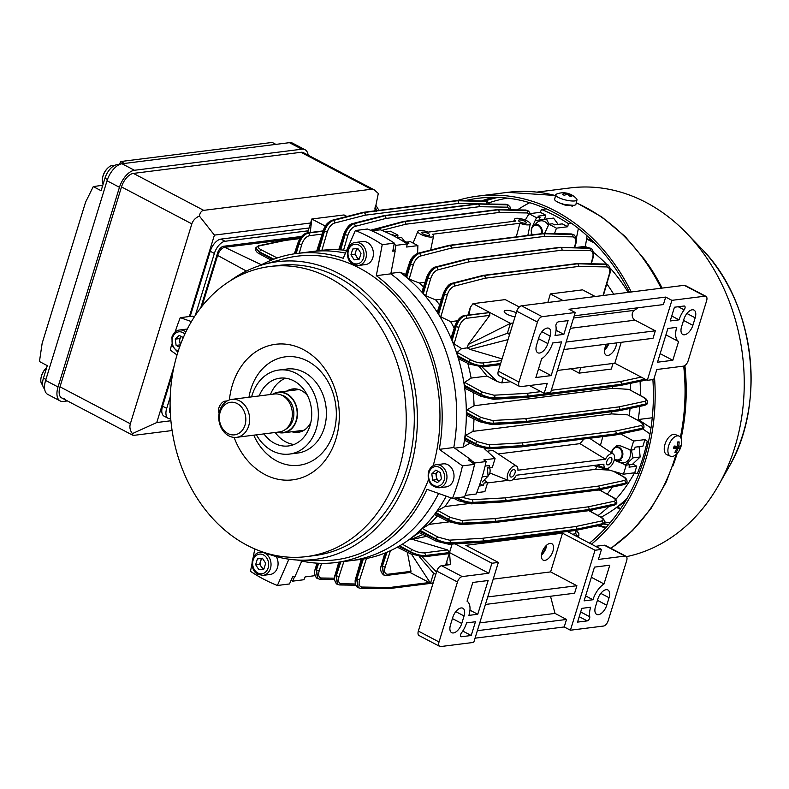 <?xml version="1.0" encoding="UTF-8"?>
<svg xmlns="http://www.w3.org/2000/svg" width="789" height="789" viewBox="0 0 789 789"><rect width="100%" height="100%" fill="white"/><g stroke="black" fill="none" stroke-linecap="round" stroke-linejoin="round"><path stroke-width="1.18" d="M405.704 242.913L401.463 237.262L397.222 237.795M516.272 312.76A8.196 2.387 17.1 0 0 504.23 311.27A8.196 2.387 17.1 0 0 507.238 314.298A8.196 2.387 17.1 0 0 515.03 316.813M610.4 457.373A4.103 2.12 117.7 0 0 607.066 460.776A4.103 2.12 117.7 0 0 607.343 464.751A4.103 2.12 117.7 0 0 608.092 464.869A4.103 2.12 117.7 0 0 611.436 461.466A4.103 2.12 117.7 0 0 611.159 457.492A4.103 2.12 117.7 0 0 610.4 457.373M513.728 469.544A4.103 2.12 117.7 0 0 510.394 472.946A4.103 2.12 117.7 0 0 510.67 476.921A4.103 2.12 117.7 0 0 511.42 477.049A4.103 2.12 117.7 0 0 514.763 473.647A4.103 2.12 117.7 0 0 514.487 469.672A4.103 2.12 117.7 0 0 513.728 469.544M519.99 221.896A4.103 1.193 17.1 0 0 523.975 223.169A4.103 1.193 17.1 0 0 526.322 222.794A4.103 1.193 17.1 0 0 524.823 221.285A4.103 1.193 17.1 0 0 520.839 220.013A4.103 1.193 17.1 0 0 518.481 220.387A4.103 1.193 17.1 0 0 519.99 221.896M423.318 234.077A4.103 1.193 17.1 0 0 427.303 235.349A4.103 1.193 17.1 0 0 429.65 234.974A4.103 1.193 17.1 0 0 428.151 233.465A4.103 1.193 17.1 0 0 424.166 232.193A4.103 1.193 17.1 0 0 421.809 232.568A4.103 1.193 17.1 0 0 423.318 234.077M531.204 234.984L531.727 227.903L536.53 217.695L529.005 213.74L525.267 220.082M406.591 243.485L408.899 243.199L406.828 242.115L410.379 241.661L417.894 245.616L406.621 247.036L407.252 243.929A184.458 148.352 -97.2 0 0 394.046 236.079A184.458 148.352 -97.2 0 0 380.357 229.796L371.885 230.861M394.135 244.146A184.458 148.352 82.8 0 1 395.97 245.349L394.885 250.675M407.252 243.929L395.97 245.349M410.033 572.479L430.478 583.219L433.555 573.228L435.784 574.402L433.408 582.134M410.093 572.479L430.488 583.189L411.582 554.282M509.862 333.007L507.366 333.313L510.424 323.352L513.136 322.987M510.424 323.352L473.005 303.657L510.424 323.352L468.222 344.497L489.752 315.363L466.546 318.292C463.242 319.21 460.707 322.159 458.942 327.139L454.089 343.866L461.614 348.59L457.186 352.397L470.826 359.922C475.185 362.102 479.16 363.108 482.74 362.95L501.567 360.573M390.456 550.683L385.19 566.867C383.937 571.68 384.815 574.145 387.803 574.264L411.01 571.335L407.371 552.201M411.01 571.335L409.807 572.252M402.341 544.213L412.41 549.805C416.77 551.994 420.744 553.01 424.324 552.852L447.531 549.923L411.72 539.163L409.383 539.459M411.72 539.163L423.012 534.518M297.197 560.012A155.758 125.273 -97.2 0 0 335.838 562.547L350.336 560.723A155.758 125.273 -97.2 0 0 438.635 493.46A155.758 125.273 -97.2 0 1 350.336 560.723L360.011 559.509A155.758 125.273 -97.2 0 0 362.269 559.194A155.758 125.273 -97.2 0 0 363.325 559.036A155.758 125.273 -97.2 0 0 385.939 552.665A155.758 125.273 -97.2 0 0 386.985 552.231A155.758 125.273 -97.2 0 0 398.761 546.363A155.758 125.273 -97.2 0 0 399.747 545.791A155.758 125.273 -97.2 0 0 406.828 541.234L417.046 534.114A149.476 120.214 -97.2 0 0 419.186 532.585M398.761 546.363L410.477 552.211C415.902 554.697 420.823 555.821 425.241 555.594L449.365 552.556L425.261 555.515C420.853 555.722 415.971 554.489 410.596 551.817L399.747 545.791M449.365 552.556L447.59 553.839L423.949 556.817A2.051 1.647 82.8 0 0 425.241 555.594L425.261 555.515A2.051 1.647 -97.2 0 0 424.324 552.852M447.531 549.923L449.385 552.478M502.09 358.887L469.997 349.399L467.285 347.87L461.614 348.59M510.651 381.758L501.725 382.882L497.287 381.57L487.05 376.067L471.122 378.079A149.476 120.214 -97.2 0 0 467.788 363.325M487.05 376.067L479.594 366.934M470.076 443.073L463.311 447.067A155.758 125.273 -97.2 0 0 464.632 438.822A155.758 125.273 -97.2 0 0 464.78 437.708A155.758 125.273 -97.2 0 0 466.348 413.604A155.758 125.273 -97.2 0 0 466.338 412.4A155.758 125.273 -97.2 0 0 464.455 386.492A155.758 125.273 -97.2 0 0 464.267 385.18A155.758 125.273 -97.2 0 0 457.867 356.865A155.758 125.273 -97.2 0 0 457.462 355.563A155.758 125.273 -97.2 0 0 452.067 340.67A155.758 125.273 -97.2 0 0 451.545 339.428A155.758 125.273 -97.2 0 0 438.595 314.367L444.503 294.228C446.505 288.527 449.444 284.947 453.33 283.478L484.091 275.568A2.051 1.588 75.6 0 1 485.186 278.211L454.425 286.121C451.269 287.314 448.892 290.224 447.274 294.859L440.824 316.833L450.657 321.636L457.462 320.778M467.985 315.028L470.343 307.266L472.996 303.696M519.32 307L505.226 299.603L473.005 303.657M547.822 302.493L550.347 293.922L582.568 289.859L595.251 296.526M454.227 328.194A149.476 120.214 -97.2 0 0 450.657 321.636M511.972 326.745L509.595 334.487L507.366 333.313L467.285 347.87L468.222 344.497M454.089 343.866L452.067 340.67L456.17 326.508C458.36 320.393 461.486 316.764 465.559 315.639L489.683 312.592L465.5 315.6C461.407 316.724 458.192 320.295 455.835 326.33L451.545 339.428L451.495 337.564M489.683 312.592L489.752 315.363M466.546 318.292A2.051 1.647 82.8 0 0 465.559 315.639L465.5 315.6A2.051 1.647 -97.2 0 0 464.662 315.442L489.624 312.562M417.894 245.616L417.588 253.377M385.269 231.848L390.447 231.197L397.962 235.142L397.607 237.745M390.91 273.339L399.915 272.205L405.664 274.464M397.962 235.142L394.421 235.595L394.244 236.177M394.421 235.595L392.35 234.501L392.163 235.112M392.35 234.501L391.245 234.649M484.298 480.215L487.671 482.562L484.88 491.646L476.694 492.671M484.308 448.596L495.078 458.488L492.287 467.571L488.736 468.015L489.505 465.52L485.107 466.072M495.078 458.488L483.795 459.908L486.152 461.535L474.87 462.956A184.458 148.352 82.8 0 1 473.459 468.982M463.311 447.067L454.681 448.162M470.846 460.165L474.87 462.956M486.152 461.535A184.458 148.352 -97.2 0 1 476.152 494.022L465.106 495.413M479.179 486.034L483.361 485.511L484.13 483.006L487.671 482.562M479.978 483.736L483.361 485.511M315.136 575.645L305.136 576.907L303.943 579.728L292.67 581.148A184.458 148.352 82.8 0 1 291.003 580.477M294.622 576.503L292.67 581.148M462.453 465.865A187.19 150.551 82.8 0 1 452.452 498.362L464.543 496.833A187.19 150.551 -97.2 0 0 474.534 464.346L462.453 465.865L439.286 449.345L453.783 447.521A155.758 125.273 -97.2 0 0 390.811 273.842L395.2 250.892L392.784 251.198L394.332 243.14A187.19 150.551 -97.2 0 0 367.437 229.017L355.346 230.536A187.19 150.551 82.8 0 1 382.241 244.659L394.332 243.14M346.637 250.458A155.758 125.273 -97.2 0 0 340.69 249.876A155.758 125.273 -97.2 0 0 339.724 249.817A155.758 125.273 -97.2 0 0 321.074 250.429L311.408 251.642A155.758 125.273 -97.2 0 1 345.474 253.111A155.758 125.273 -97.2 0 0 311.408 251.642L296.911 253.466A155.758 125.273 -97.2 0 0 260.104 265.508M440.824 316.833L438.595 314.367A155.758 125.273 -97.2 0 0 437.915 313.302A155.758 125.273 -97.2 0 0 423.318 293.725A155.758 125.273 -97.2 0 0 422.579 292.887A155.758 125.273 -97.2 0 0 406.68 277.472A155.758 125.273 -97.2 0 0 405.901 276.821A155.758 125.273 -97.2 0 0 399.915 272.205M574.333 247.519L575.23 244.422C576.295 239.846 575.497 237.331 572.834 236.868L544.518 236.394L451.18 248.15A2.051 1.647 -97.2 0 0 450.194 245.497L543.532 233.731L450.194 245.497A2.051 1.065 -62.3 0 0 450.085 245.517A2.051 1.588 75.6 0 1 451.18 248.15L420.429 256.06C417.282 257.263 414.906 260.183 413.308 264.818L409.166 279.089L406.68 277.472L410.536 264.187C412.519 258.486 415.458 254.906 419.334 253.427L450.085 245.517L419.146 253.328C415.241 254.788 412.223 258.338 410.093 263.96L405.901 276.821L405.487 276.051M406.828 541.234A155.758 125.273 -97.2 0 0 419.363 531.135A155.758 125.273 -97.2 0 0 420.192 530.366A155.758 125.273 -97.2 0 0 435.281 513.373A155.758 125.273 -97.2 0 0 435.922 512.505A155.758 125.273 -97.2 0 0 446.249 496.163M488.283 448.862A2.051 1.548 86.6 0 0 489.604 447.649L522.624 445.588L489.604 447.649C485.176 447.669 480.462 446.525 475.451 444.207L464.632 438.822L464.869 440.469L475.747 445.893L488.283 448.862L521.292 446.88A2.051 2.051 0 0 0 521.421 446.87A2.051 1.647 -97.2 0 0 522.722 445.647L616.081 433.822L522.722 445.647A2.051 0.592 17.1 0 1 522.604 445.657A2.051 1.548 86.6 0 1 521.292 446.88M544.548 233.554L548.937 224.214L556.462 228.159L567.735 226.739L568.376 223.632A184.458 148.352 -97.2 0 0 541.481 209.499L546.343 208.888M568.376 223.632L571.453 223.248M621.505 460.312L616.229 460.983L626.229 465.106L623.438 474.189L634.721 472.769L637.275 473.725A184.458 148.352 -97.2 0 0 647.266 441.238L648.627 441.061M637.275 473.725L638.972 473.508M616.229 460.983L614.266 459.849M610.696 452.284L616.88 445.43L620.844 445.982L630.845 450.115L633.636 441.031L620.548 433.901M638.123 420.448A155.758 125.273 -97.2 0 0 639.771 406.394A155.758 125.273 82.8 0 1 638.262 419.531L650.984 427.973M640.313 395.467A155.758 125.273 -97.2 0 0 640.086 381.334A155.758 125.273 82.8 0 1 640.313 395.467M613.674 294.198A155.758 125.273 -97.2 0 0 606.8 283.793A155.758 125.273 82.8 0 1 613.674 294.198M604.009 295.421A155.758 125.273 -97.2 0 0 603.595 294.731M630.667 390.17A155.758 125.273 -97.2 0 0 630.46 383.355M629.306 415.576A155.758 125.273 -97.2 0 0 630.036 408.436M609.394 470.116L595.567 469.317A149.476 120.214 -97.2 0 0 596.938 466.506M590.774 511.558A155.758 125.273 -97.2 0 0 592.795 509.753A155.758 125.273 82.8 0 1 590.774 511.558M607.244 494.131A155.758 125.273 -97.2 0 0 612.442 487.04A155.758 125.273 82.8 0 1 607.244 494.131M619.986 474.741A155.758 125.273 -97.2 0 0 620.706 473.4A155.758 125.273 82.8 0 1 619.986 474.741M601.05 490.719A155.758 125.273 -97.2 0 0 602.125 489.2M409.166 279.089L419.284 283.014A149.476 120.214 -97.2 0 1 423.535 286.871M421.928 291.822L426.76 276.969C429.689 270.647 432.628 267.323 435.567 266.988L466.447 259.137A2.051 1.588 75.7 0 1 467.413 259.275L436.544 267.126C432.638 268.585 429.62 272.126 427.5 277.758L422.579 292.887L422.273 291.812M425.024 282.294L419.284 283.014M425.685 295.707L423.318 293.725L427.904 277.965C429.897 272.274 432.836 268.684 436.712 267.215L467.463 259.295A2.051 1.588 75.6 0 1 468.567 261.938L437.816 269.848C434.66 271.051 432.283 273.961 430.676 278.596L425.685 295.707L435.706 299.938A149.476 120.214 -97.2 0 1 439.631 304.919M437.362 311.931L443.398 293.252C446.347 286.91 449.276 283.586 452.205 283.261L483.075 275.41A2.051 1.588 75.7 0 1 484.042 275.539L453.172 283.399C449.266 284.859 446.258 288.399 444.138 294.031L437.915 313.302L437.717 311.882M441.475 299.218L435.706 299.938M471.122 378.079L464.583 382.349L482.552 392.172L493.973 395.21L526.934 393.356L540.938 391.6M500.67 363.482L483.667 365.702C479.248 365.918 474.317 364.804 468.893 362.329L457.867 356.865L459.011 358.965L469.189 364.015L482.365 366.915A2.051 1.647 82.8 0 0 483.667 365.702L500.65 363.561M482.552 392.172A2.051 1.055 -61.4 0 0 480.748 394.184L480.609 394.618A2.051 1.075 116.7 0 0 480.896 396.295L465.214 388.415L464.455 386.492L480.609 394.618C485.62 396.946 490.334 398.1 494.752 398.08L527.772 396.048L494.811 397.893C490.393 397.893 485.708 396.66 480.748 394.184L464.267 385.18L464.583 382.349M481.024 417.45A2.051 1.055 -61.2 0 0 479.209 419.462L479.061 419.965A2.051 1.075 116.6 0 0 479.347 421.642L466.822 415.379L466.348 413.604L479.061 419.965C484.061 422.283 488.776 423.427 493.204 423.407L526.204 421.425L493.273 423.2C488.855 423.19 484.17 421.947 479.209 419.462L466.338 412.4L467.049 409.777L481.024 417.45L492.435 420.507L525.395 418.673L618.734 406.917L644.84 401.315C647.069 400.575 646.438 399.155 642.946 397.054L628.971 389.381L612.639 388.296L474.071 405.753L467.049 409.777M474.071 405.753A149.476 120.214 -97.2 0 0 473.173 392.409M612.639 388.296A149.476 120.214 -97.2 0 0 612.57 386.482M628.971 389.381L643.331 397.123A2.051 1.055 118.8 0 0 642.946 397.054M473.065 431.346L465.786 435.252L477.424 441.662L488.835 444.74L521.795 442.905L615.134 431.149L641.24 425.537C643.469 424.798 642.838 423.377 639.356 421.267L627.719 414.856L611.633 413.9L473.065 431.346A149.476 120.214 -97.2 0 0 474.002 418.969M488.835 444.74A2.051 1.548 -93.2 0 1 489.673 447.422C485.255 447.412 480.57 446.17 475.609 443.674L464.78 437.708L465.786 435.252M611.633 413.9A149.476 120.214 -97.2 0 0 611.86 411.69M516.588 466.151A8.196 4.251 117.7 0 0 508.816 471.319A8.196 4.251 117.7 0 0 508.974 480.649A8.196 4.251 117.7 0 0 516.361 475.225L603.92 464.188A8.196 4.251 117.7 0 0 605.646 468.469A8.196 4.251 117.7 0 0 613.014 463.094A8.196 4.251 117.7 0 0 613.26 453.981A8.196 4.251 117.7 0 0 605.459 459.198L517.9 470.224A8.196 4.251 117.7 0 0 516.588 466.151L492.711 450.322L487.198 451.259M583.998 438.98L579.984 443.645L498.194 453.951M595.567 469.317L512.623 479.771M508.175 480.333L487.563 482.927M600.429 445.469L602.806 436.613M627.719 414.856L639.741 421.336A2.051 1.055 118.9 0 0 639.356 421.267M450.272 517.406A2.051 1.055 -61.2 0 0 448.458 519.418L448.31 519.912A2.051 1.075 116.6 0 0 448.596 521.588L434.65 514.586L435.281 513.373L448.31 519.912C453.31 522.229 458.024 523.383 462.453 523.363L495.453 521.381L462.522 523.146C458.103 523.146 453.419 521.904 448.458 519.418L435.922 512.505L437.787 510.532L450.272 517.406L461.683 520.464L494.644 518.629L587.983 506.873L614.089 501.271C616.317 500.532 615.686 499.112 612.195 497.011L599.719 490.137L598.131 490.038M467.985 503.668L444.947 506.568L437.787 510.532M444.947 506.568A149.476 120.214 -97.2 0 0 450.854 497.79M599.719 490.137L612.58 497.07A2.051 1.055 118.8 0 0 612.195 497.011M418.505 532.111L419.363 531.135L436.031 539.548C441.031 541.885 445.746 543.039 450.164 543.019L483.184 540.988L450.223 542.832C445.805 542.832 441.12 541.589 436.159 539.114L420.192 530.366L422.352 528.541L437.974 537.102L449.385 540.149L482.345 538.305L575.684 526.549L601.79 520.947C604.019 520.207 603.388 518.797 599.896 516.706L588.752 510.601M449.158 521.854L429.117 524.379L422.352 528.541M429.117 524.379A149.476 120.214 -97.2 0 0 437.372 515.957M482.74 362.95A2.051 1.647 -97.2 0 1 483.687 365.623C479.278 365.82 474.386 364.597 469.011 361.934L457.462 355.563L457.186 352.397M578.386 228.425L576.177 239.235M642.739 428.9L650.018 433.92M613.014 363.463L611.288 369.074L579.067 373.138L580.793 367.516M571.029 368.749L579.067 373.138M576.848 536.5L578.879 535.346M578.909 535.238L576.729 536.441A2.051 1.647 -97.2 0 0 575.773 533.768L575.881 530.386M385.939 552.665L382.113 565.989L383.641 574.944M383.73 574.994L382.438 566.167L386.985 552.231M296.2 253.565L298.972 243.939C301.151 237.814 304.278 234.185 308.351 233.061L323.105 231.197M323.125 231.157L308.282 233.021C304.199 234.146 300.984 237.726 298.637 243.762L295.411 253.673M255.537 248.091L259.482 252.302L272.836 259.571M273.842 259.187L259.591 251.938L255.567 247.963M317.809 578.722L316.497 569.875L318.657 563.238M317.918 563.208L316.054 569.648L317.642 578.623M337.653 584.491L336.331 575.645L340.769 561.926M339.803 562.054L335.917 575.428L337.495 584.402M358.265 587.775L356.924 578.919L363.325 559.036M362.269 559.194L356.559 578.731L358.107 587.687M455.993 497.908L458.537 499.181C463.547 501.498 468.262 502.642 472.69 502.623L505.69 500.64L472.759 502.396C468.341 502.386 463.656 501.143 458.705 498.648L457.117 497.77M371.451 230.674L404.51 221.581L371.224 230.575M383.809 215.644A2.051 1.647 82.8 0 1 383.937 215.624A2.051 2.051 0 0 0 383.691 215.673A2.051 1.588 75.7 0 1 384.657 215.801L353.788 223.662C349.882 225.121 346.874 228.662 344.754 234.294L339.724 249.817M340.69 249.876L345.158 234.501C347.15 228.81 350.079 225.22 353.965 223.751L384.716 215.831A2.051 1.588 75.6 0 1 385.811 218.464L355.06 226.384C351.914 227.577 349.537 230.496 347.929 235.132L343.58 250.113M318.815 250.715L324.526 231.207C326.518 225.506 329.457 221.926 333.333 220.456L364.094 212.537L333.185 220.368C329.279 221.837 326.271 225.378 324.161 231.009L317.78 250.843M510.207 209.805L507.465 207.182A2.051 1.696 91 0 0 506.587 204.529L506.41 204.43A2.051 1.696 -89.2 0 0 505.759 204.262L477.562 203.848A2.051 2.051 0 0 0 477.276 203.868A2.051 1.647 82.8 0 1 478.114 204.026L384.776 215.782L478.114 204.026A2.051 1.065 117.7 0 1 478.223 204.016L508.027 204.884L478.223 204.016A2.051 1.696 -89.2 0 0 477.414 203.858M507.929 204.834L505.759 204.262M529.133 213.73L527.318 212.961L499.003 212.478A2.051 1.696 -89 0 0 498.125 209.825L527.959 210.693M527.782 210.604L498.066 209.795A2.051 1.696 -89.2 0 0 497.267 209.627M573.297 234.511L543.641 233.731A2.051 1.065 -62.3 0 0 543.532 233.731A2.051 1.647 -97.2 0 1 544.518 236.394A2.051 1.696 -89 0 0 543.641 233.731L573.465 234.599M590.971 263.792L592.598 258.2C593.673 253.634 592.874 251.119 590.211 250.655A2.051 1.696 91 0 0 589.334 247.993L589.156 247.894A2.051 1.696 -89.2 0 0 588.505 247.726L560.318 247.322A2.051 2.051 0 0 0 560.032 247.332A2.051 1.647 82.8 0 1 560.861 247.49L467.522 259.246L560.861 247.49A2.051 1.065 117.7 0 1 560.969 247.49L590.783 248.348L560.969 247.49A2.051 1.696 -89.2 0 0 560.17 247.322M607.303 264.562L577.597 263.763L607.461 264.65M606.82 266.919A2.051 1.696 91 0 0 605.952 264.256L605.794 264.177A2.051 1.696 -89.2 0 0 605.143 264.009L607.392 264.611C608.783 264.709 611.574 269.848 609.601 274.256A2.051 0.582 -163.6 0 1 609.197 274.464C610.282 269.897 609.493 267.382 606.82 266.919L578.524 266.455L485.186 278.211A2.051 1.647 82.8 0 0 484.199 275.548L577.538 263.792L484.199 275.548A2.051 1.065 117.7 0 0 484.091 275.568L484.042 275.539A2.051 1.065 117.7 0 1 484.15 275.519A2.051 1.647 82.8 0 0 483.322 275.361A2.051 2.051 0 0 0 483.075 275.41M618.438 410.862A2.051 1.736 -101.8 0 0 619.76 409.639L645.826 404.185L647.463 403.031M647.522 402.873L645.885 403.968L619.779 409.57A2.051 1.736 -102.1 0 0 618.734 406.917A2.051 1.647 -97.2 0 1 619.681 409.59L526.322 421.415L619.681 409.59A2.051 0.592 17.1 0 0 619.779 409.57L619.76 409.639A2.051 0.592 17.1 0 1 619.661 409.659A2.051 1.647 -97.2 0 1 618.369 410.872A2.051 2.051 0 0 0 618.527 410.842L644.593 405.388A2.051 1.736 -101.8 0 0 645.826 404.185L645.885 403.968A2.051 1.736 -102.1 0 0 644.84 401.315M614.838 435.094A2.051 1.736 -101.8 0 0 616.16 433.871L642.216 428.427L643.863 427.263M643.923 427.096L642.285 428.19L616.179 433.802A2.051 1.736 -102.1 0 0 615.134 431.149A2.051 1.647 -97.2 0 1 616.081 433.822A2.051 0.592 17.1 0 0 616.179 433.802L616.16 433.871A2.051 0.592 17.1 0 1 616.061 433.891A2.051 1.647 -97.2 0 1 614.759 435.104A2.051 2.051 0 0 0 614.927 435.084L640.984 429.63A2.051 1.736 -101.8 0 0 642.216 428.427L642.285 428.19A2.051 1.736 -102.1 0 0 641.24 425.537M597.924 490.077A2.051 1.736 -101.8 0 0 599.245 488.855L625.302 483.401L626.949 482.247M627.018 482.079L625.381 483.174L599.265 488.786A2.051 1.736 -102.1 0 0 598.22 486.123L624.326 480.511C626.555 479.771 625.933 478.351 622.442 476.24L613.526 471.319M587.687 510.818A2.051 1.736 -101.8 0 0 589.008 509.595L615.075 504.141L616.722 502.987M612.58 497.07C615.617 498.52 617.008 500.453 616.771 502.859L615.134 503.924L589.028 509.536A2.051 1.736 -102.1 0 0 587.983 506.873A2.051 1.647 -97.2 0 1 588.929 509.546L495.571 521.371L588.929 509.546A2.051 0.592 17.1 0 0 589.028 509.536L589.008 509.595A2.051 0.592 17.1 0 1 588.91 509.615A2.051 1.647 -97.2 0 1 587.618 510.828A2.051 2.051 0 0 0 587.775 510.808L613.842 505.345A2.051 1.736 -101.8 0 0 615.075 504.141L615.134 503.924A2.051 1.736 -102.1 0 0 614.089 501.271M575.398 530.484A2.051 1.736 -101.8 0 0 576.72 529.261L602.786 523.797L604.433 522.663M604.482 522.515L602.845 523.61L576.739 529.202A2.051 1.736 -102.1 0 0 575.684 526.549A2.051 1.647 -97.2 0 1 576.641 529.222L483.282 541.037L576.641 529.222A2.051 0.592 17.1 0 0 576.739 529.202L576.72 529.261A2.051 0.592 17.1 0 1 576.621 529.281A2.051 1.647 -97.2 0 1 575.319 530.494A2.051 2.051 0 0 0 575.487 530.474L601.553 525.001A2.051 1.736 -101.8 0 0 602.786 523.797L602.845 523.61A2.051 1.736 -102.1 0 0 601.79 520.947M487.543 203.996L458.527 203.424A2.051 1.696 -89 0 0 457.65 200.751L487.237 201.501L457.6 200.731A2.051 1.696 -89.2 0 0 456.801 200.564M487.316 201.54L485.146 200.978A2.051 1.696 -89.2 0 1 485.807 201.146L485.955 201.225A2.051 1.696 -89 0 1 486.833 203.897M605.459 459.198L579.984 443.645M515.779 221.078L428.22 232.104A8.196 2.387 17.1 0 0 417.914 231.295A8.196 2.387 17.1 0 0 425.034 236.049A8.196 2.387 17.1 0 0 433.585 236.118A8.196 2.387 17.1 0 0 432.362 234.284L519.912 223.248A8.196 2.387 17.1 0 0 530.257 223.938A8.196 2.387 17.1 0 0 523.107 219.312A8.196 2.387 17.1 0 0 514.586 219.125A8.196 2.387 17.1 0 0 515.779 221.078M516.272 236.868L519.912 223.248M388.622 588.663A2.051 1.647 -97.2 0 0 388.76 588.653A2.051 2.051 0 0 1 388.474 588.673A2.051 1.696 -89.2 0 0 390.042 587.46L429.177 582.538M481.911 542.26A2.051 1.647 -97.2 0 0 483.282 541.037A2.051 0.592 17.1 0 1 483.164 541.047A2.051 1.548 86.6 0 1 481.852 542.27L448.852 544.242A2.051 1.548 86.6 0 0 450.164 543.019L450.223 542.832A2.051 1.548 -93.2 0 0 449.385 540.149M483.184 540.988A2.051 1.548 -93.2 0 0 482.345 538.305A2.051 1.647 -97.2 0 1 483.292 540.978A2.051 0.592 17.1 0 1 483.184 540.988M494.2 522.594A2.051 1.647 -97.2 0 0 495.571 521.371A2.051 0.592 17.1 0 1 495.453 521.381A2.051 1.548 86.6 0 1 494.141 522.604L461.141 524.586A2.051 1.548 86.6 0 0 462.453 523.363L462.522 523.146A2.051 1.548 -93.2 0 0 461.683 520.464M495.472 521.312A2.051 1.548 -93.2 0 0 494.644 518.629A2.051 1.647 -97.2 0 1 495.591 521.302A2.051 0.592 17.1 0 1 495.472 521.312M504.437 501.853A2.051 1.647 -97.2 0 0 505.808 500.62A2.051 0.592 17.1 0 1 505.69 500.64A2.051 1.548 86.6 0 1 504.378 501.853L471.378 503.846A2.051 1.548 86.6 0 0 472.69 502.623L472.759 502.396A2.051 1.548 -93.2 0 0 471.93 499.713L504.881 497.879L598.22 486.123A2.051 1.647 -97.2 0 1 599.167 488.795L505.808 500.62L599.167 488.795A2.051 0.592 17.1 0 0 599.265 488.786L599.245 488.855A2.051 0.592 17.1 0 1 599.147 488.864A2.051 1.647 -97.2 0 1 597.845 490.087A2.051 2.051 0 0 0 598.013 490.058L624.069 484.604A2.051 1.736 -101.8 0 0 625.302 483.401L625.381 483.174A2.051 1.736 -102.1 0 0 624.326 480.511M505.71 500.561A2.051 1.548 -93.2 0 0 504.881 497.879A2.051 1.647 -97.2 0 1 505.828 500.551A2.051 0.592 17.1 0 1 505.71 500.561M522.624 445.588A2.051 1.548 -93.2 0 0 521.795 442.905A2.051 1.647 -97.2 0 1 522.742 445.578A2.051 0.592 17.1 0 1 522.624 445.588M526.204 421.425A2.051 1.548 86.6 0 1 524.892 422.638A2.051 2.051 0 0 0 525.02 422.628A2.051 1.647 -97.2 0 0 526.322 421.415A2.051 0.592 17.1 0 1 526.204 421.425M526.224 421.356A2.051 1.548 -93.2 0 0 525.395 418.673A2.051 1.647 -97.2 0 1 526.342 421.346A2.051 0.592 17.1 0 1 526.224 421.356M619.986 385.545A2.051 1.736 -101.8 0 0 621.308 384.322L645.343 379.282M645.126 379.164L621.328 384.263A2.051 1.736 -102.1 0 0 620.272 381.6L641.22 377.112M527.752 396.108A2.051 1.548 86.6 0 1 526.441 397.321A2.051 2.051 0 0 0 526.569 397.311A2.051 1.647 -97.2 0 0 527.871 396.098L621.229 384.282L527.871 396.098A2.051 0.592 17.1 0 1 527.752 396.108M527.772 396.048A2.051 1.548 -93.2 0 0 526.934 393.356A2.051 1.647 -97.2 0 1 527.89 396.039A2.051 0.592 17.1 0 1 527.772 396.048M605.143 264.009L576.946 263.585A2.051 2.051 0 0 0 576.66 263.605A2.051 1.647 82.8 0 1 577.489 263.763A2.051 1.065 117.7 0 1 577.597 263.763A2.051 1.696 -89.2 0 0 576.798 263.595M577.647 263.782A2.051 1.696 91 0 1 578.524 266.455A2.051 1.647 82.8 0 0 577.538 263.792A2.051 1.065 117.7 0 1 577.647 263.782M590.211 250.655L561.906 250.182A2.051 1.647 82.8 0 0 560.92 247.519A2.051 1.065 117.7 0 1 561.028 247.519A2.051 1.696 91 0 1 561.906 250.182L468.567 261.938A2.051 1.647 82.8 0 0 467.581 259.275A2.051 1.065 117.7 0 0 467.463 259.295L467.413 259.275A2.051 1.065 117.7 0 1 467.522 259.246A2.051 1.647 82.8 0 0 466.693 259.088A2.051 2.051 0 0 0 466.447 259.137M572.834 236.868A2.051 1.696 -89 0 0 571.956 234.205L571.769 234.106A2.051 1.696 -89.2 0 0 571.108 233.938L542.931 233.534A2.051 2.051 0 0 0 542.645 233.544A2.051 1.647 -97.2 0 1 543.473 233.702A2.051 1.065 -62.3 0 1 543.582 233.702A2.051 1.696 -89.2 0 0 542.783 233.534M542.645 233.544L449.306 245.3A2.051 1.647 -97.2 0 1 450.134 245.458A2.051 1.065 -62.3 0 0 450.026 245.487A2.051 1.588 -104.3 0 0 449.059 245.349A2.051 2.051 0 0 1 449.306 245.3A2.051 1.647 -97.2 0 0 449.168 245.33M527.318 212.961A2.051 1.696 -89 0 0 526.441 210.298L526.253 210.199A2.051 1.696 -89.2 0 0 525.602 210.032L497.415 209.627A2.051 2.051 0 0 0 497.129 209.637A2.051 1.647 -97.2 0 1 497.958 209.795A2.051 1.065 -62.3 0 1 498.066 209.795L498.125 209.825A2.051 1.065 -62.3 0 0 498.017 209.825A2.051 1.647 -97.2 0 1 499.003 212.478L405.664 224.244A2.051 1.647 -97.2 0 0 404.678 221.581L498.017 209.825L404.678 221.581A2.051 1.065 -62.3 0 0 404.57 221.61A2.051 1.588 75.6 0 1 405.664 224.244L381.817 230.378M497.129 209.637L403.79 221.393A2.051 1.647 -97.2 0 1 404.619 221.551A2.051 1.065 -62.3 0 0 404.51 221.581A2.051 1.588 -104.3 0 0 403.544 221.443L370.465 230.25M507.465 207.182L479.15 206.708A2.051 1.647 82.8 0 0 478.164 204.055A2.051 1.065 117.7 0 1 478.272 204.045A2.051 1.696 91 0 1 479.15 206.708L385.811 218.464A2.051 1.647 82.8 0 0 384.825 215.811A2.051 1.065 117.7 0 0 384.716 215.831L384.657 215.801A2.051 1.065 117.7 0 1 384.776 215.782A2.051 1.647 82.8 0 0 383.937 215.624L477.276 203.868M485.146 200.978L456.949 200.564A2.051 2.051 0 0 0 456.663 200.574A2.051 1.647 -97.2 0 1 457.502 200.731A2.051 1.065 -62.3 0 1 457.6 200.731L457.65 200.751A2.051 1.065 -62.3 0 0 457.541 200.761L457.502 200.731A2.051 1.647 -97.2 0 1 458.527 203.424L365.189 215.18A2.051 1.647 -97.2 0 0 364.202 212.517L457.541 200.761L364.202 212.517A2.051 1.065 -62.3 0 0 364.094 212.537A2.051 1.588 75.6 0 1 365.189 215.18L334.437 223.09C331.281 224.283 328.905 227.202 327.287 231.838L321.882 250.33M456.663 200.574L363.325 212.33A2.051 1.647 -97.2 0 1 364.163 212.497A2.051 1.065 -62.3 0 0 364.045 212.517A2.051 1.588 -104.3 0 0 363.078 212.379L332.218 220.239C327.77 222.133 324.841 225.467 323.421 230.23L316.744 250.971M284.573 240.27A2.051 1.647 82.8 0 1 284.642 240.25A2.051 2.051 0 0 0 284.484 240.28A2.051 1.736 78.1 0 1 285.46 240.398L259.394 245.882C257.165 246.602 257.825 247.933 261.356 249.906L277.245 257.973M623.438 474.189L593.486 465.51M647.266 441.238L644.919 439.611L633.636 441.031M556.462 228.159L554.46 233.702M541.481 209.499L540.287 212.32L529.005 213.74M644.919 439.611L642.897 446.199L635.155 447.166L634.395 449.671L630.845 450.115M626.229 465.106L629.78 464.662L627.008 463.202M536.53 217.695L540.071 217.241L539.222 220.013M548.937 224.214L552.487 223.77L554.559 224.855L562.291 223.879L567.735 226.739M632.778 464.11L636.743 466.191L634.721 472.769M636.743 466.191L629.011 467.157L629.78 464.662M540.287 212.32L545.741 215.18L544.479 219.273M540.071 217.241L537.999 216.156L545.741 215.18M325.344 226.098L311.823 218.997L307.562 232.854M311.823 218.997L344.043 214.943L346.982 216.482M325.324 226.127L311.813 219.026L310.225 232.518M469.06 314.89L470.343 307.266M563.03 300.579L550.347 293.922M541.619 554.036A8.196 4.251 117.7 0 0 545.919 545.85M604.66 349.113A8.196 4.251 117.7 0 0 608.112 343.974M439.71 646.388L419.028 635.53A5.464 2.831 -62.3 0 1 418.348 631.092L436.8 571.118A5.464 2.831 -62.3 0 1 441.554 565.713L450.42 564.599L449.523 552.586L445.637 565.2L452.146 544.045L449.523 552.586L488.825 573.228L462.246 576.581A5.464 2.831 -62.3 0 0 457.482 581.986L439.029 641.96A5.464 2.831 -62.3 0 0 439.71 646.388A5.464 2.831 -62.3 0 0 440.716 646.556L473.745 642.394L498.352 562.419L465.845 545.347L562.518 533.167L595.024 550.249L601.465 549.43L567.33 531.5M430.478 583.219L433.171 582.884M452.117 544.045L445.607 565.2M503.244 377.862L501.705 382.862L503.264 377.872M412.134 539.4L426.632 536.342M422.194 556.896L436.524 571.995M433.555 573.228L419.255 556.59M482.059 366.954L497.287 381.57M469.997 349.399L508.017 339.605M201.984 306.25L217.626 255.419A8.196 4.251 -62.3 0 1 224.766 247.312L300.57 237.765M487.355 467.285L488.075 476.142L482.178 476.881M488.075 476.142L482.237 482.02M572.567 206.481L570.911 205.564A187.871 151.093 -97.2 0 0 570.526 205.396M589.472 543.128A187.871 151.093 -97.2 0 0 652.897 379.608M629.375 292.226A187.871 151.093 -97.2 0 0 543.818 207.793A187.871 151.093 -97.2 0 0 478.183 198.276A187.871 151.093 -97.2 0 0 464.997 200.682M631.279 291.989A190.06 152.859 -97.2 0 0 544.311 205.732A190.06 152.859 -97.2 0 0 477.907 196.106A190.06 152.859 -97.2 0 0 457.147 200.564M557.951 202.201L559.105 202.724A190.06 152.859 82.8 0 1 561.235 203.601A190.06 152.859 82.8 0 1 563.346 204.519L573.928 205.347M626.476 556.659A186.638 150.107 -97.2 0 0 718.503 485.373A186.638 150.107 -97.2 0 0 686.755 233.347A186.638 150.107 -97.2 0 0 635.382 197.388A186.638 150.107 -97.2 0 0 570.171 187.93L537.013 192.102M529.715 202.704A184.458 148.352 -97.2 0 0 517.406 209.913M604.591 521.904A154.328 124.12 -97.2 0 0 610.065 522.851M616.594 507.514L620.391 509.132M620.765 508.58L617.245 507.09M591.464 544.183A190.06 152.859 -97.2 0 0 654.485 377.103M375.16 208.947L376.047 208.838L376.58 209.716L374.962 209.923M374.953 207.083L375.357 207.98M374.933 208.592L375.505 207.961M376.59 211.225L376.047 210.347L376.58 209.716M376.047 210.347L374.844 210.505M569.53 205.308A5.464 1.371 -166.7 0 1 563.938 204.775M569.145 193.798A17.762 17.762 0 0 0 556.521 194.094A10.928 2.742 13.3 0 0 555.712 194.834L554.657 199.272A10.928 2.742 13.3 0 0 558.287 202.359A10.928 2.742 13.3 0 0 569.411 205.298A10.928 2.742 13.3 0 0 575.931 204.312L576.986 199.873A10.928 2.742 13.3 0 0 576.591 198.848A17.762 17.762 0 0 0 570.506 194.341A17.378 13.699 -46.2 0 0 569.619 193.986A17.723 10.504 114.3 0 0 569.145 193.798A17.723 10.504 114.3 0 0 567.054 193.433A17.723 13.571 -94.6 0 0 563.731 192.792A17.378 11.095 76.2 0 0 562.951 192.812A17.378 11.095 76.2 0 0 562.182 192.91A17.723 13.571 85.4 0 1 565.516 193.552A17.723 10.504 114.3 0 0 562.587 194.558A17.378 9.34 52.3 0 1 564.352 195.356A17.723 10.504 -65.7 0 1 567.281 194.35A17.723 13.571 85.4 0 1 570.24 196.55A17.378 6.736 -34.7 0 1 571.029 196.461A17.378 6.736 -34.7 0 1 571.778 196.431A17.723 13.571 -94.6 0 0 568.82 194.222A17.723 10.504 -65.7 0 1 571.384 194.784A17.378 13.699 -46.2 0 0 570.506 194.341M555.712 194.834A10.928 2.742 13.3 0 0 559.342 197.921A10.928 2.742 13.3 0 0 574.372 200.978A10.928 2.742 13.3 0 0 576.986 199.873M565.18 194.972L565.516 193.552M566.818 194.449L567.054 193.433M568.593 195.179L568.82 194.222M541.234 233.722A6.282 5.059 -97.2 0 0 538.345 225.684A6.282 5.059 -97.2 0 0 531.835 228.396A6.282 5.059 -97.2 0 0 532.378 234.836M532.21 234.856A6.835 5.493 82.8 0 1 531.756 228.09A6.835 5.493 82.8 0 1 535.909 224.54A6.835 5.493 82.8 0 1 542.043 233.623M169.536 411.325L170.246 411.237M189.38 316.517L214.421 235.112L310.59 223.001M60.003 386.837L121.506 186.914L60.003 386.837A13.66 7.081 117.7 0 0 61.7 397.922A13.66 7.081 -62.3 0 1 60.003 386.837L130.343 423.792C129.357 427.234 130.047 430.498 132.404 433.605L156.764 422.539L174.162 365.968M156.764 422.539L170.897 420.754M172.742 373.128L162.564 406.197A12.299 6.371 117.7 0 0 164.092 416.168L168.235 418.338A12.299 6.371 117.7 0 0 170.493 418.703L170.71 418.673M309.051 227.991L220.94 239.097A12.299 6.371 117.7 0 0 210.229 251.257L190.188 316.419M121.506 186.914A13.66 7.081 -62.3 0 1 133.4 173.402L300.974 152.297A13.66 7.081 -62.3 0 1 303.479 152.701A13.66 7.081 117.7 0 0 300.974 152.297L133.4 173.402A13.66 7.081 117.7 0 0 121.506 186.914L191.845 223.869C192.97 220.456 195.475 217.833 199.351 216.008L214.421 235.112M130.343 423.792L191.845 223.869M303.479 152.701L374.311 189.902L378.306 193.463L374.765 210.89M374.311 189.902L371.313 189.252L203.749 210.357C201.56 210.702 200.09 212.586 199.351 216.008M172.101 430.538L134.554 435.272L132.542 435.133L132.404 433.605M308.193 230.802L225.082 241.266A12.299 6.371 117.7 0 0 214.371 253.427L195.297 315.422M170.207 396.975L166.706 408.367A12.299 6.371 117.7 0 0 168.235 418.338M170.118 407.321L169.921 407.962A6.835 3.541 117.7 0 0 170.335 413.18M301.645 236.424L223.543 246.267A6.835 3.541 117.7 0 0 217.586 253.022L200.722 307.868M548.414 225.338A9.902 7.969 -97.2 0 0 544.706 221.601A9.902 7.969 -97.2 0 0 535.307 224.648M549.105 224.194L546.392 219.007L536.342 220.427M546.392 219.007L553.562 218.099L558.188 224.392M42.655 384.825A10.928 5.661 -62.3 0 1 40.841 379.312A10.928 5.661 -62.3 0 1 41.492 376.067A10.928 5.661 -62.3 0 1 46.699 367.595A17.762 17.762 0 0 0 40.841 379.312M608.763 343.886A9.29 4.813 -62.3 0 1 604.502 350.129M616.574 342.899A9.29 4.813 -62.3 0 1 607.895 355.454A9.29 4.813 -62.3 0 1 606.189 355.188A9.29 4.813 -62.3 0 1 606.554 344.172M539.528 353.048A9.567 4.961 -62.3 0 1 537.773 352.772A9.567 4.961 -62.3 0 1 536.579 345.01L538.887 337.514A9.567 4.961 -62.3 0 1 548.976 328.332A9.567 4.961 -62.3 0 1 550.17 336.094L547.862 343.59A9.567 4.961 -62.3 0 1 539.528 353.048M684.536 334.783A9.567 4.961 -62.3 0 1 682.781 334.506A9.567 4.961 -62.3 0 1 681.588 326.745L683.895 319.249A9.567 4.961 -62.3 0 1 693.985 310.067A9.567 4.961 -62.3 0 1 695.178 317.829L692.87 325.324A9.567 4.961 -62.3 0 1 684.536 334.783M544.183 393.297L547.26 383.306L520.671 386.649A5.464 2.831 -62.3 0 1 519.675 386.492A5.464 2.831 -62.3 0 1 518.984 382.063L537.437 322.08A5.464 2.831 -62.3 0 1 542.201 316.675L575.23 312.513L550.633 392.488L544.183 393.297L529.429 385.545M683.402 366.155L656.823 369.499L653.746 379.499L647.296 380.308L671.903 300.343L704.932 296.181A5.464 2.831 -62.3 0 1 705.938 296.339A5.464 2.831 -62.3 0 1 706.619 300.777L688.166 360.751A5.464 2.831 -62.3 0 1 683.402 366.155M552.694 342.978A17.762 9.202 -62.3 0 1 541.639 358.788L535.869 377.527L551.176 375.603L561.551 341.864L552.694 342.978M558.425 321.843A2.732 1.42 117.7 0 0 556.561 323.401A2.732 1.42 117.7 0 0 555.9 326.005A17.762 9.202 -62.3 0 1 555.002 335.483L563.859 334.368L568.09 320.62L558.425 321.843M519.675 386.492L498.983 375.623A5.464 2.831 -62.3 0 1 498.303 371.195L516.756 311.211A5.464 2.831 -62.3 0 1 521.509 305.807L684.241 285.312A5.464 2.831 -62.3 0 1 685.246 285.47L705.938 296.339M575.23 312.513L569.027 309.258L665.699 297.078L671.903 300.343M674.427 307.227L670.196 320.975L679.063 319.861A17.762 9.202 -62.3 0 1 684.152 309.85A2.732 1.42 117.7 0 0 684.596 306.093A2.732 1.42 117.7 0 0 684.093 306.014L674.427 307.227M667.898 328.471L657.513 362.21L672.82 360.277L678.589 341.538A17.762 9.202 -62.3 0 1 676.755 327.356L667.898 328.471M621.229 342.318L614.799 363.236L557.399 370.465M665.699 297.078L663.391 304.574L574.214 315.807M638.183 307.749L634.317 310.353A5.464 4.399 -97.2 0 0 632.186 315.383A5.464 4.399 -97.2 0 0 635.046 320.166L655.314 330.818L653.006 338.313L563.839 349.547M647.296 380.308L614.799 363.236M655.314 330.818L566.147 342.051M665.926 334.881L678.589 341.538M660.156 353.63L672.82 360.277M671.725 316.004L679.063 319.861M556.058 330.266L563.859 334.368M538.512 368.946L551.176 375.603M103.191 183.945A10.928 5.661 -62.3 0 1 102.343 179.389A10.928 5.661 -62.3 0 1 103.004 176.144A10.928 5.661 -62.3 0 1 108.754 167.189A10.928 5.661 -62.3 0 1 112.521 165.335A10.928 5.661 -62.3 0 1 114.326 165.562M219.155 413.022A6.835 3.521 -61.6 0 1 218.878 407.923A6.835 3.521 -61.6 0 1 224.895 401.197L227.212 400.911M220.23 411.878A16.391 13.186 -97.2 0 0 227.834 433.486A16.391 13.186 -97.2 0 0 244.955 425.251A16.391 13.186 -97.2 0 0 237.341 403.643A16.391 13.186 -97.2 0 0 220.23 411.878M219.776 410.556A19.133 15.385 -97.2 0 0 236.592 437.343A19.133 15.385 -97.2 0 0 248.624 426.159A19.133 15.385 -97.2 0 0 231.808 399.382A19.133 15.385 -97.2 0 0 219.776 410.556M236.592 437.343L279.286 431.958A19.133 15.385 -97.2 0 0 284.661 429.975A19.133 15.385 -97.2 0 0 291.319 420.784A19.133 15.385 -97.2 0 0 280.203 394.599A19.133 15.385 -97.2 0 0 274.503 394.007L231.808 399.382M277.442 432.194A20.494 16.48 -97.2 0 0 283.488 432.806A20.494 16.48 -97.2 0 0 296.378 420.833A20.494 16.48 -97.2 0 0 278.369 392.143A20.494 16.48 -97.2 0 0 272.669 394.234M488.085 475.866A6.835 5.493 -97.2 0 0 489.772 473.075A6.835 5.493 -97.2 0 0 489.634 467.897M435.834 473.38L436.692 479.633L439.217 480.965A5.464 4.399 82.8 0 1 439.078 480.896A5.464 4.399 82.8 0 1 436.268 476.507A5.464 4.399 82.8 0 1 436.475 473.716A5.464 4.399 82.8 0 1 437.796 471.516L437.994 471.329A5.464 4.399 82.8 0 0 437.796 471.516L435.834 473.38L431.81 473.893L435.735 470.145L440.518 472.66L441.367 478.913L437.441 482.651L432.658 480.146L431.81 473.893M436.139 464.751L443.191 463.863A11.618 9.34 82.8 0 1 453.438 480.008A11.618 9.34 82.8 0 1 446.091 486.912L439.049 487.799A11.618 9.34 82.8 0 0 446.387 480.896A11.618 9.34 82.8 0 0 436.139 464.751C432.628 465.194 430.064 467.561 428.466 471.832C427.105 481.546 430.636 486.872 439.049 487.799M436.692 479.633L432.658 480.146M627.097 498.362A150.038 120.668 82.8 0 1 601.04 517.209M625.539 501.025A146.192 117.581 82.8 0 1 615.312 508.333M587.105 235.812L585.389 246.326L575.723 247.539M652.247 417.776L638.262 419.531M634.553 472.789A155.758 125.273 82.8 0 1 615.755 499.427M608.98 506.36A155.758 125.273 82.8 0 1 598.052 515.542M585.389 246.326A155.758 125.273 82.8 0 1 587.381 247.716M593.446 252.302A155.758 125.273 82.8 0 1 606.534 264.236M609.858 267.767A155.758 125.273 82.8 0 1 628.182 292.374M586.641 238.643A146.192 117.581 82.8 0 1 592.815 241.237M586.572 239.077A150.038 120.668 82.8 0 1 594.985 243.426M606.12 589.689A9.567 4.961 -62.3 0 1 607.875 589.965A9.567 4.961 -62.3 0 1 609.069 597.717L606.761 605.222A9.567 4.961 -62.3 0 1 596.671 614.394A9.567 4.961 -62.3 0 1 595.488 606.642L597.786 599.137A9.567 4.961 -62.3 0 1 606.12 589.689M461.111 607.954A9.567 4.961 -62.3 0 1 462.867 608.23A9.567 4.961 -62.3 0 1 464.06 615.982L461.752 623.488A9.567 4.961 -62.3 0 1 451.663 632.66A9.567 4.961 -62.3 0 1 450.48 624.908L452.778 617.402A9.567 4.961 -62.3 0 1 461.111 607.954M544.854 560.377A9.29 4.813 -62.3 0 1 543.148 560.111A9.29 4.813 -62.3 0 1 542.526 551.097A9.29 4.813 -62.3 0 1 550.081 543.384A9.29 4.813 -62.3 0 1 551.787 543.66A9.29 4.813 -62.3 0 1 552.408 552.665A9.29 4.813 -62.3 0 1 544.854 560.377M601.465 549.43L598.387 559.431L624.977 556.077A5.464 2.831 -62.3 0 1 625.983 556.245A5.464 2.831 -62.3 0 1 626.663 560.673L608.211 620.647A5.464 2.831 -62.3 0 1 603.447 626.052L570.417 630.214L595.024 550.249M595.537 546.313L604.285 545.209A5.464 2.831 -62.3 0 1 605.291 545.377L625.983 556.245M592.953 599.748A17.762 9.202 -62.3 0 1 604.009 583.949L609.779 565.2L594.472 567.133L584.097 600.863L592.953 599.748L585.625 595.902M587.223 620.894A2.732 1.42 117.7 0 0 589.097 619.326A2.732 1.42 117.7 0 0 589.748 616.732A17.762 9.202 -62.3 0 1 590.645 607.244L581.789 608.368L577.558 622.107L587.223 620.894L579.225 616.692M570.417 630.214L564.214 626.959L475.037 638.183M471.22 635.5L475.451 621.762L466.585 622.876A17.762 9.202 -62.3 0 1 461.496 632.886A2.732 1.42 117.7 0 0 461.052 636.644A2.732 1.42 117.7 0 0 461.555 636.723L471.22 635.5L462.758 631.062M477.759 614.266L488.135 580.526L472.828 582.45L467.058 601.198A17.762 9.202 -62.3 0 1 468.893 615.381L477.759 614.266L469.948 610.163M455.036 543.868L491.902 563.238L498.352 562.419M491.902 563.238L488.825 573.228M546.669 545.14A9.29 4.813 -62.3 0 1 541.461 555.052M493.204 579.136L550.604 571.907L562.518 533.167M564.214 626.959L566.522 619.454L555.022 613.418L550.505 596.247M477.345 630.687L566.522 619.454M485.422 604.453L574.589 593.22L576.897 585.724L550.604 571.907M487.73 596.948L576.897 585.724M479.742 622.896L555.022 613.418M591.346 577.292L604.009 583.949M446.83 561.334L447.107 565.013M406.759 242.341A6.835 5.493 -97.2 0 0 405.921 241.789A6.835 5.493 -97.2 0 0 404.678 241.335M359.311 258.9A5.464 4.399 82.8 0 1 358.472 258.575A5.464 4.399 82.8 0 1 356.608 256.819L354.981 254.285L356.756 248.515L357.792 248.367M355.533 242.43L362.585 241.542A11.618 9.34 82.8 0 1 367.309 242.45A11.618 9.34 82.8 0 1 373.375 254.857A11.618 9.34 82.8 0 1 365.485 264.591L358.443 265.479A11.618 9.34 82.8 0 0 366.323 255.744A11.618 9.34 82.8 0 0 360.257 243.337A11.618 9.34 82.8 0 0 355.533 242.43C345.888 243.101 344.398 260.439 353.413 264.532L358.443 265.479M358.196 259.285L356.608 256.819A5.464 4.399 82.8 0 1 355.869 251.405A5.464 4.399 82.8 0 1 357.959 248.624M359.232 259.147L354.202 259.857L350.957 254.798L352.732 249.028L357.762 248.308L361.007 253.368L359.232 259.147M354.981 254.285L350.957 254.798M356.756 248.515L352.732 249.028M263.97 568.78A5.464 4.399 82.8 0 1 263.141 568.455A5.464 4.399 82.8 0 1 261.277 566.699A5.464 4.399 82.8 0 1 260.538 561.285A5.464 4.399 82.8 0 1 262.629 558.504M276.239 556.561A11.618 9.34 82.8 0 1 270.154 574.471L263.112 575.359A11.618 9.34 82.8 0 0 270.992 565.624A11.618 9.34 82.8 0 0 264.926 553.217A11.618 9.34 82.8 0 0 260.202 552.32L262.698 552.004M262.865 569.175L259.65 564.174L261.425 558.395L262.461 558.257M257.401 558.908L262.421 558.198L265.676 563.257L263.901 569.027L258.871 569.737L255.626 564.677L257.401 558.908L261.425 558.395M259.65 564.174L255.626 564.677M679.023 436.1L675.374 434.561A10.928 5.888 112.9 0 0 664.861 444.74A10.928 5.888 112.9 0 0 666.883 454.711L670.542 456.249A10.928 5.888 112.9 0 0 671.912 456.506A10.928 5.888 112.9 0 0 676.794 453.823A17.762 17.762 0 0 0 681.666 442.274A10.928 5.888 112.9 0 0 679.023 436.1A10.928 5.888 112.9 0 0 677.652 435.844A10.928 5.888 112.9 0 0 668.52 446.278A10.928 5.888 112.9 0 0 670.542 456.249M674.861 452.304A17.378 7.614 43.2 0 0 675.571 452.324A17.378 7.614 43.2 0 0 676.242 452.275A17.723 14.527 -91 0 0 678.007 448.507A17.723 3.452 15.5 0 0 679.822 448.191A17.378 17.013 -147.9 0 0 680.453 445.913A17.723 3.452 -164.5 0 1 678.648 446.229A17.723 14.527 -91 0 0 679.122 441.909A17.378 1.746 170.7 0 0 678.471 441.919A17.378 1.746 170.7 0 0 677.751 441.939A17.723 14.527 89 0 1 677.268 446.258A17.723 3.452 -164.5 0 1 674.171 446.022A17.378 7.653 100 0 1 673.54 448.3A17.723 3.452 15.5 0 0 676.637 448.527A17.723 14.527 89 0 1 674.861 452.304M677.741 442.234L679.122 441.909M677.376 445.696L678.648 446.229M675.276 446.14L675.078 446.811L679.822 448.191M675.078 446.811L674.043 446.83L678.007 448.507M674.043 446.83L673.895 447.373M675.483 451.219L676.242 452.275M673.816 447.343L676.637 448.527M180.602 344.28A5.464 4.399 82.8 0 1 179.724 341.755A5.464 4.399 82.8 0 1 179.931 338.964A5.464 4.399 82.8 0 1 181.253 336.765A5.464 4.399 82.8 0 1 181.45 336.587M180.336 344.99L179.29 338.629L181.45 336.578M179.537 347.19L176.115 345.395L175.266 339.142L179.192 335.394L183.314 337.564M177.841 352.279L172.268 345.986L171.923 337.081C173.56 332.78 176.115 330.413 179.596 329.999L186.648 329.112A11.618 9.34 82.8 0 1 187.318 329.062M180.148 344.882L176.115 345.395M179.29 338.629L175.266 339.142M45.92 379.45L43.444 378.148L47.291 365.652L39.45 361.53L42.142 343.353L85.577 202.152L93.27 186.598L101.11 190.721L104.957 178.225A13.66 7.081 -62.3 0 1 116.851 164.714L119.898 164.329M43.444 378.148A13.66 7.081 117.7 0 0 44.618 388.888M119.356 164.398L120.776 161.528L272.225 142.444L275.894 144.377M120.776 161.528L124.435 163.451M93.27 186.598L102.797 185.237M67.41 400.92L63.327 401.433A17.22 8.926 -62.3 0 1 60.171 400.93L47.754 394.411A17.22 8.926 -62.3 0 1 45.614 380.446L107.038 180.78A17.22 8.926 -62.3 0 1 122.029 163.757L289.435 142.671A17.22 8.926 -62.3 0 1 292.601 143.174L305.008 149.693A17.22 8.926 -62.3 0 1 308.144 155.147M60.171 400.93A17.22 8.926 -62.3 0 1 58.021 386.965L119.455 187.299A17.22 8.926 -62.3 0 1 134.446 170.276L301.852 149.19A17.22 8.926 -62.3 0 1 305.008 149.693M132.542 435.133L61.7 397.922A13.66 7.081 117.7 0 0 64.215 398.317M288.902 559.184L277.393 585.487L289.474 583.968L292.63 576.759L295.047 576.453L301.773 561.087M291.92 431.751A21.865 17.585 -97.2 0 0 298.163 432.342A21.865 17.585 -97.2 0 0 310.905 422.164M307.562 395.654A21.865 17.585 -97.2 0 0 301.576 390.654A21.865 17.585 -97.2 0 0 292.699 388.957A21.865 17.585 -97.2 0 0 286.792 391.078M295.135 431.346A21.865 17.585 -97.2 0 0 299.761 432.047M264.325 552.547A150.038 120.668 -97.2 0 0 300.668 560.151A150.038 120.668 -97.2 0 0 415.862 442.313A150.038 120.668 -97.2 0 0 338.432 273.339A150.038 120.668 -97.2 0 0 263.427 264.522A150.038 120.668 -97.2 0 0 230.112 280.904M433.161 465.737A153.027 123.074 -97.2 0 0 359.429 268.063A153.027 123.074 -97.2 0 0 282.926 259.068L263.427 264.522M306.438 556.61L314.495 555.594A146.192 117.581 -97.2 0 0 413.712 433.003A146.192 117.581 -97.2 0 0 337.357 276.85A146.192 117.581 -97.2 0 0 277.955 265.498L269.897 266.514A146.192 117.581 -97.2 0 0 170.68 389.115A146.192 117.581 -97.2 0 0 247.036 545.258A146.192 117.581 -97.2 0 0 306.438 556.61A146.192 117.581 -97.2 0 0 405.654 434.019A146.192 117.581 -97.2 0 0 329.299 277.866A146.192 117.581 -97.2 0 0 269.897 266.514M234.116 437.402A68.318 54.944 -97.2 0 0 264.926 474.544A68.318 54.944 -97.2 0 0 335.867 439.236A68.318 54.944 -97.2 0 0 303.37 349.596A68.318 54.944 -97.2 0 0 229.402 399.934M253.742 435.183A54.648 43.957 -97.2 0 0 276.831 461.032A54.648 43.957 -97.2 0 0 333.579 432.786A54.648 43.957 -97.2 0 0 307.582 361.076A54.648 43.957 -97.2 0 0 248.959 397.222M256.386 434.847A42.359 34.065 -97.2 0 0 272.235 450.805A42.359 34.065 -97.2 0 0 289.445 454.089L297.502 453.083A42.359 34.065 -97.2 0 0 326.242 417.559A42.359 34.065 -97.2 0 0 304.12 372.319A42.359 34.065 -97.2 0 0 286.91 369.035L278.852 370.041A42.359 34.065 -97.2 0 0 251.602 396.887M289.445 454.089A42.359 34.065 -97.2 0 0 318.184 418.574A42.359 34.065 -97.2 0 0 296.062 373.335A42.359 34.065 -97.2 0 0 278.852 370.041M263.96 433.891A34.154 27.477 -97.2 0 0 274.542 443.31A34.154 27.477 -97.2 0 0 288.419 445.963A34.154 27.477 -97.2 0 0 311.596 417.312A34.154 27.477 -97.2 0 0 293.755 380.831A34.154 27.477 -97.2 0 0 279.878 378.178A34.154 27.477 -97.2 0 0 259.177 395.94M275.233 432.471A34.154 27.477 -97.2 0 0 285.815 441.889A34.154 27.477 -97.2 0 0 293.962 444.513M277.393 585.487A187.19 150.551 82.8 0 1 263.713 579.195A187.19 150.551 82.8 0 1 250.498 571.354L251.957 563.75M393.109 249.492A178.985 143.953 82.8 0 1 395.2 250.892M474.534 464.346L468.518 460.056L470.934 459.75L453.783 447.521A155.758 125.273 -97.2 0 0 390.811 273.842L376.314 275.667L382.241 244.659M470.934 459.75A178.985 143.953 82.8 0 1 470.55 461.506M175.138 332.011A187.19 150.551 82.8 0 1 180.287 317.661L192.378 316.142L194.36 316.843M177.022 354.951L170.296 350.148A187.19 150.551 82.8 0 1 171.706 344.152M180.287 317.661L191.421 321.606M253.062 557.981L254.788 548.966M452.452 498.362L426.977 489.328A155.758 125.273 -97.2 0 1 335.838 562.547M296.911 253.466A155.758 125.273 -97.2 0 1 343.205 258.279L355.346 230.536M439.286 449.345A155.758 125.273 -97.2 0 0 376.314 275.667M285.608 378.197A34.154 27.477 -97.2 0 0 270.449 394.51M300.668 560.151L320.906 560.594A153.027 123.074 -97.2 0 0 428.466 479.732M294.317 388.849A21.865 17.585 -97.2 0 0 290.017 390.673M614.473 458.892A6.282 5.059 -97.2 0 0 614.887 459.198A6.282 5.059 -97.2 0 0 621.643 456.634A6.282 5.059 -97.2 0 0 619.197 448.152A6.282 5.059 -97.2 0 0 611.968 453.123M611.85 453.044A6.835 5.493 82.8 0 1 616.515 446.85A6.835 5.493 82.8 0 1 619.7 447.629A6.835 5.493 82.8 0 1 622.827 454.957A6.835 5.493 82.8 0 1 618.221 460.411A6.835 5.493 82.8 0 1 615.025 459.632A6.835 5.493 82.8 0 1 614.414 459.178M639.1 446.673L640.175 456.979L632.324 464.465L629.74 464.79M617.945 460.766A9.902 7.969 -97.2 0 0 630.016 456.92A9.902 7.969 -97.2 0 0 629.918 449.73M625.144 465.372L633.005 457.886L631.387 450.046M633.005 457.886L640.175 456.979M410.517 572.419L386.521 575.447A2.051 1.647 -97.2 0 0 387.803 574.264M366.471 558.474L359.666 579.609C358.472 584.116 359.202 586.592 361.845 587.046L390.042 587.46A2.051 1.647 -97.2 0 1 388.76 588.653L433.122 583.071M572.449 534.192L575.773 533.768M603.013 295.55L609.197 274.464M464.662 315.442L464.662 315.442C460.687 316.162 457.502 319.535 455.095 325.541A2.051 0.621 -161.8 0 0 455.835 326.33L456.17 326.508A2.051 0.572 16.2 0 0 458.942 327.139M469.189 364.015A2.051 1.075 116.4 0 1 468.893 362.329L469.011 361.934A2.051 1.055 -61.1 0 1 470.826 359.922M322.178 234.086L309.337 235.704C306.033 236.621 303.499 239.58 301.743 244.56L299.268 253.17M300.017 238.574L285.46 240.398A2.051 1.647 82.8 0 0 284.642 240.25L300.205 238.298M261.356 249.906A2.051 1.065 -63.1 0 0 259.591 251.938L259.482 252.302A2.051 1.055 -61.4 0 0 259.709 253.95C256.672 252.519 255.271 250.596 255.508 248.18L255.557 247.993M301.743 244.56A2.051 0.572 16 0 1 298.972 243.939L298.637 243.762A2.051 0.611 -162 0 1 297.897 242.982C300.293 236.956 303.469 233.593 307.454 232.863L307.454 232.863A2.051 1.647 -97.2 0 1 308.282 233.021L308.351 233.061A2.051 1.647 82.8 0 1 309.337 235.704M397.321 547.181L410.763 553.898A2.051 1.075 116.5 0 1 410.477 552.211L410.596 551.817A2.051 1.045 -61 0 1 412.41 549.805M384.845 553.099L381.343 565.279A2.051 0.572 -164 0 0 382.113 565.989L382.438 566.167A2.051 0.611 18 0 0 385.19 566.867M343.876 561.541L339.083 576.335C337.879 580.832 338.599 583.318 341.243 583.761L355.415 583.968M338.797 562.172L335.157 574.708A2.051 0.572 -163.8 0 0 335.917 575.428L336.331 575.645A2.051 0.611 18 0 0 339.083 576.335M321.606 563.326L319.239 570.575C318.036 575.073 318.746 577.548 321.389 578.002L334.575 578.189M316.961 563.149L315.294 568.928A2.051 0.572 -163.9 0 0 316.054 569.648L316.497 569.875A2.051 0.611 18 0 0 319.239 570.575M361.254 559.342L355.8 578.002A2.051 0.582 -163.7 0 0 356.559 578.731L356.924 578.919A2.051 0.611 17.8 0 0 359.666 579.609M418.367 532.171L436.307 541.224A2.051 1.075 116.8 0 1 436.031 539.548L436.159 539.114A2.051 1.055 -61.3 0 1 437.974 537.102M461.614 497.208L471.93 499.713M453.537 498.224L458.833 500.867A2.051 1.075 116.5 0 1 458.537 499.181L458.705 498.648A2.051 1.055 -61.1 0 1 459.316 497.494M475.747 445.893A2.051 1.075 116.5 0 1 475.451 444.207L475.609 443.674A2.051 1.055 -61.1 0 1 477.424 441.662M551.304 390.289L620.272 381.6A2.051 1.647 -97.2 0 1 621.229 384.282A2.051 0.592 17.1 0 0 621.328 384.263L621.308 384.322A2.051 0.592 17.1 0 1 621.209 384.342A2.051 1.647 -97.2 0 1 619.917 385.555A2.051 2.051 0 0 0 620.075 385.525L646.142 380.061A2.051 1.736 -101.8 0 0 646.546 379.913M447.274 294.859A2.051 0.582 16.4 0 1 444.503 294.228L444.138 294.031A2.051 0.611 17.9 0 1 443.398 293.252M347.929 235.132A2.051 0.572 16.2 0 1 345.158 234.501L344.754 234.294A2.051 0.611 18 0 1 344.014 233.505L338.737 249.758M430.676 278.596A2.051 0.582 16.2 0 1 427.904 277.965L427.5 277.758A2.051 0.611 18 0 1 426.76 276.969M413.308 264.818A2.051 0.572 16.2 0 1 410.536 264.187L410.093 263.96A2.051 0.611 -161.9 0 1 409.353 263.171C410.793 258.417 413.732 255.094 418.18 253.2L449.059 245.349M327.287 231.838A2.051 0.582 16.3 0 1 324.526 231.207L324.161 231.009A2.051 0.611 -162.2 0 1 323.421 230.23M492.435 420.507A2.051 1.548 -93.2 0 1 493.273 423.2L493.204 423.407A2.051 1.548 86.6 0 1 491.892 424.63L524.892 422.638M493.973 395.21A2.051 1.548 -93.2 0 1 494.811 397.893L494.752 398.08A2.051 1.548 86.6 0 1 493.441 399.303L526.441 397.321M452.205 283.261A2.051 1.588 75.7 0 1 453.172 283.399L453.33 283.478A2.051 1.588 75.6 0 1 454.425 286.121M435.567 266.988A2.051 1.588 75.7 0 1 436.544 267.126L436.712 267.215A2.051 1.588 75.6 0 1 437.816 269.848M418.18 253.2A2.051 1.588 -104.3 0 1 419.146 253.328L419.334 253.427A2.051 1.588 75.6 0 1 420.429 256.06M372.664 229.293A2.051 1.588 -104.3 0 1 373.631 229.431L373.818 229.53A2.051 1.588 75.6 0 1 374.726 230.506M344.014 233.505C346.992 227.143 349.921 223.81 352.821 223.524L352.821 223.524A2.051 1.588 75.7 0 1 353.788 223.662L353.965 223.751A2.051 1.588 75.6 0 1 355.06 226.384M332.218 220.239A2.051 1.588 -104.3 0 1 333.185 220.368L333.333 220.456A2.051 1.588 75.6 0 1 334.437 223.09M334.595 579.412L319.821 579.195A2.051 1.696 -89.2 0 0 321.389 578.002M355.819 585.201L339.664 584.965A2.051 1.696 -89.2 0 0 341.243 583.761M388.474 588.673L360.267 588.249A2.051 1.696 -89.2 0 0 361.845 587.046M588.949 510.562L600.281 516.765A2.051 1.055 118.7 0 0 599.896 516.706M614.089 471.477L622.827 476.309A2.051 1.055 118.9 0 0 622.442 476.24M521.351 446.87A2.051 1.647 -97.2 0 0 521.421 446.87L614.759 435.104M524.951 422.638A2.051 1.647 -97.2 0 0 525.02 422.628L618.369 410.872M526.5 397.321A2.051 1.647 -97.2 0 0 526.569 397.311L619.917 385.555M483.184 275.381A2.051 1.647 82.8 0 1 483.322 275.361L576.66 263.605M466.565 259.117A2.051 1.647 82.8 0 1 466.693 259.088L560.032 247.332M591.316 263.802L593.003 257.993A2.051 0.582 -163.8 0 1 592.598 258.2M575.23 244.422A2.051 0.572 16.2 0 0 575.635 244.215C577.597 239.797 574.786 234.658 573.396 234.56L573.199 234.451M571.108 233.938L573.199 234.461M260.094 254.009A2.051 1.055 -61.4 0 1 259.709 253.95L271.219 260.212M284.484 240.28L258.417 245.764A2.051 1.736 78.1 0 1 259.394 245.882M261.425 264.798L224.766 247.312M246.355 271.031L217.626 255.419M555.535 195.593A190.06 152.859 -97.2 0 0 507.791 192.338L477.907 196.106M672.928 465.964A186.638 150.107 -97.2 0 0 677.149 453.438M681.075 438.349A186.638 150.107 -97.2 0 0 684.872 365.544M662.119 288.103A186.638 150.107 -97.2 0 0 647.414 263.447M603.664 523.965A157.129 126.368 -97.2 0 0 608.309 524.902M603.94 523.669A156.725 126.053 -97.2 0 0 608.585 524.577M597.766 525.799A160.345 128.952 -97.2 0 0 605.824 527.703M598.92 525.553A159.861 128.568 -97.2 0 0 606.228 527.249M497.918 197.408A186.815 150.245 -97.2 0 0 485.215 200.978M507.505 198.128A184.458 148.352 -97.2 0 0 488.884 202.822M493.243 197.319A187.871 151.093 -97.2 0 0 481.546 200.929M496.528 197.358A187.151 150.521 -97.2 0 0 484.13 200.968M701.125 248.259C754.383 301.191 767.194 402.863 728.72 467.364A162.258 130.501 -97.2 0 0 701.125 248.259L686.755 233.347M610.834 548.286A190.06 152.859 -97.2 0 0 676.015 454.582M680.394 437.165A190.06 152.859 -97.2 0 0 683.708 366.096M661.162 288.222A190.06 152.859 -97.2 0 0 576.276 202.872M375.288 208.335A28.69 23.078 82.8 0 1 375.584 208.898M376.215 210.16A28.69 23.078 82.8 0 1 376.452 210.683M586.996 236.463A11.618 9.34 -97.2 0 0 587.558 236.227M300.974 152.297L371.313 189.252M133.4 173.402L203.749 210.357M225.082 241.266L220.94 239.097M214.371 253.427L210.229 251.257M166.706 408.367L162.564 406.197M684.241 285.312L704.932 296.181M498.303 371.195L518.984 382.063M516.756 311.211L537.437 322.08M521.509 305.807L542.201 316.675M635.046 320.166L570.368 328.323M634.317 310.353L573.544 318.006M692.87 325.324L683.53 320.423M695.178 317.829L686.923 313.489M550.17 336.094L541.915 331.755M547.862 343.59L538.532 338.688M678.254 306.743L684.152 309.85M284.661 429.975L286.634 428.693A18.029 14.498 -97.2 0 0 292.906 420.034A18.029 14.498 -97.2 0 0 282.432 395.348L280.203 394.599M224.895 401.197L225.891 401.739M278.31 432.086A20.129 16.194 -97.2 0 0 296.102 420.685A20.129 16.194 -97.2 0 0 291.802 398.307A20.129 16.194 -97.2 0 0 273.527 394.125M444.089 480.343A9.902 7.969 -97.2 0 0 439.374 467.344A9.902 7.969 -97.2 0 0 429.088 472.463A9.902 7.969 -97.2 0 0 433.802 485.462A9.902 7.969 -97.2 0 0 444.089 480.343M609.069 597.717L600.814 593.387M464.06 615.982L455.805 611.653M604.285 545.209L624.977 556.077M441.554 565.713L462.246 576.581M418.348 631.092L439.029 641.96M436.8 571.118L457.482 581.986M461.752 623.488L452.422 618.586M606.761 605.222L597.431 600.321M460.697 636.269L461.555 636.723M580.674 611.968L589.748 616.732M358.768 245.024A9.902 7.969 -97.2 0 0 348.482 250.143A9.902 7.969 -97.2 0 0 353.196 263.141A9.902 7.969 -97.2 0 0 363.482 258.023A9.902 7.969 -97.2 0 0 358.768 245.024M257.865 573.021A9.902 7.969 -97.2 0 0 268.152 567.902A9.902 7.969 -97.2 0 0 263.437 554.904A9.902 7.969 -97.2 0 0 253.151 560.022A9.902 7.969 -97.2 0 0 257.865 573.021M184.863 334.102A9.902 7.969 -97.2 0 0 172.544 337.712A9.902 7.969 -97.2 0 0 178.206 351.125M179.596 329.999A11.618 9.34 82.8 0 1 185.888 331.942M117.985 165.305L116.851 164.714M107.452 179.537L104.957 178.225M45.614 380.446L58.021 386.965M107.038 180.78L119.455 187.299M122.029 163.757L134.446 170.276M289.435 142.671L301.852 149.19M102.501 186.204L101.327 185.583M500.315 364.656L482.365 366.915M578.86 535.415L578.86 533.423L576.128 530.336M386.521 575.447L383.602 574.925C380.663 572.35 379.903 569.135 381.343 565.279M315.294 568.928C313.332 573.337 316.152 578.475 317.533 578.574L319.821 579.195M335.157 574.708C333.195 579.116 336.006 584.255 337.396 584.353L339.664 584.965M355.8 578.002C353.837 582.41 356.628 587.549 358.019 587.647L360.267 588.249M525.602 210.032L528.709 211.215L530.277 213.582M643.331 397.123C646.359 398.563 647.759 400.496 647.513 402.913L647.444 403.159C647.887 403.534 646.941 404.274 644.593 405.388M639.741 421.336C642.769 422.786 644.159 424.719 643.923 427.135L643.834 427.401C644.288 427.776 643.331 428.516 640.984 429.63M622.827 476.309C625.855 477.759 627.255 479.692 627.008 482.109L626.92 482.385C627.373 482.75 626.417 483.489 624.069 484.604M616.771 502.859L616.692 503.116C617.136 503.49 616.189 504.23 613.842 505.345M600.281 516.765C603.309 518.205 604.709 520.129 604.473 522.545L604.404 522.772C604.847 523.137 603.901 523.886 601.553 525.001M410.763 553.898L423.949 556.817M577.706 536.954L578.85 535.455M451.13 337.643L455.095 325.541M323.214 230.881L307.454 232.863M294.366 253.821L297.897 242.982M436.307 541.224L448.852 544.242M575.319 530.494L481.98 542.26A2.051 2.051 0 0 1 481.852 542.27M448.596 521.588L461.141 524.586M587.618 510.828L494.269 522.594A2.051 2.051 0 0 1 494.141 522.604M458.833 500.867L471.378 503.846M597.845 490.087L504.506 501.843A2.051 2.051 0 0 1 504.378 501.853M479.347 421.642L491.892 424.63M480.896 396.295L493.441 399.303M603.368 295.5L609.601 274.256M588.505 247.726L590.596 248.249M593.003 257.993C594.975 253.585 592.164 248.446 590.783 248.348M574.678 247.529L575.635 244.215M405.161 276.022L409.353 263.171M383.691 215.673L352.821 223.524M510.828 209.815L509.95 206.777L508.027 204.884M489.604 204.026L487.405 201.58M258.417 245.764L255.567 247.993M613.26 453.981L589.59 438.28M605.646 468.469L597.115 465.046M508.974 480.649L489.811 472.956M514.586 219.125L513.678 221.344M530.257 223.938L527.841 235.408M417.914 231.295L413.081 243.081M433.585 236.118L430.656 250.024M507.791 192.338L555.555 195.494M728.72 467.364L718.503 485.373M576.315 202.674L601.79 216.936L625.016 236.375L645.264 260.35L661.902 288.123M684.477 365.78L685.562 402.301L680.937 438.033M676.992 453.616L666.015 482.533L651.053 508.451L632.531 530.622L610.982 548.365M375.889 205.357L378.947 210.367M587.578 236.246L586.996 236.483M108.754 167.189A17.762 17.762 0 0 0 102.343 179.389M304.061 430.222L283.488 432.806M298.932 389.549L278.369 392.143M260.202 552.32C250.557 552.981 249.068 570.329 258.072 574.412L263.112 575.359"/></g></svg>
